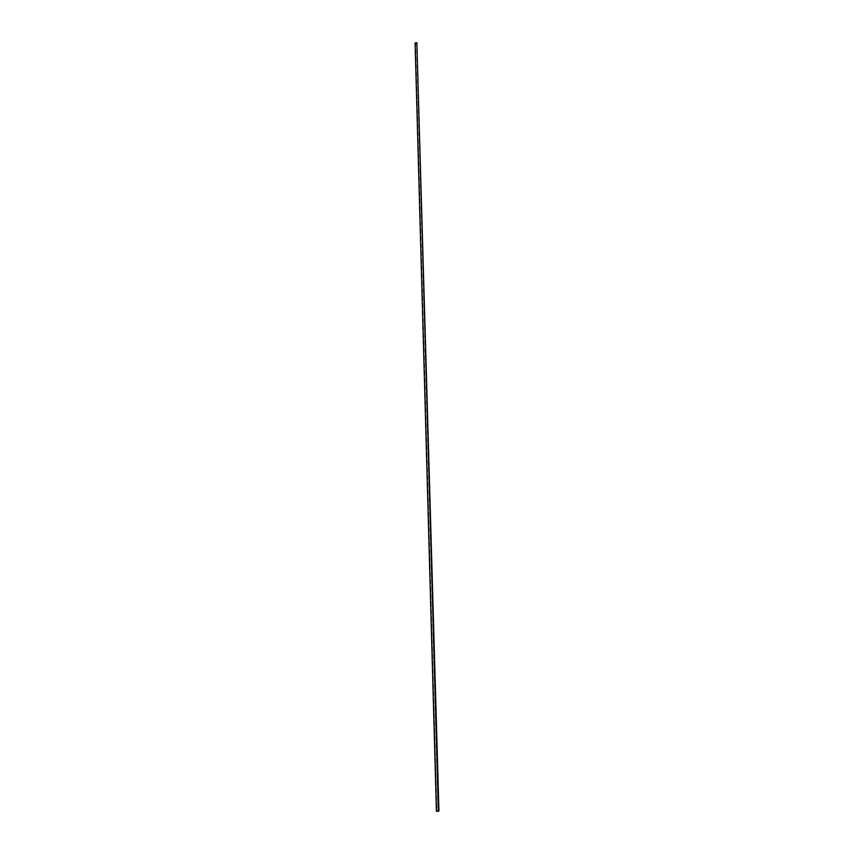 <?xml version="1.0" encoding="UTF-8"?>
<svg xmlns="http://www.w3.org/2000/svg" width="854" height="854" viewBox="0 0 854 854"><rect width="100%" height="100%" fill="white"/><g stroke="black" fill="none" stroke-linecap="round" stroke-linejoin="round"><path stroke-width="0.64" stroke-dasharray="4.27 3.2" d="M417.36 43.511L415.588 43.789L436.949 810.862L438.924 810.916L436.949 810.862L415.076 42.978L415.588 43.789L417.36 43.511M436.415 811.257L436.949 810.862L436.415 811.257"/><path stroke-width="1.28" d="M436.415 811.257L415.076 42.978L416.848 42.7L438.39 811.3L436.415 811.257L438.39 811.3L416.848 42.7L438.924 810.916L438.39 811.3L438.924 810.916L416.848 42.7L415.076 42.978L436.415 811.257"/></g></svg>
